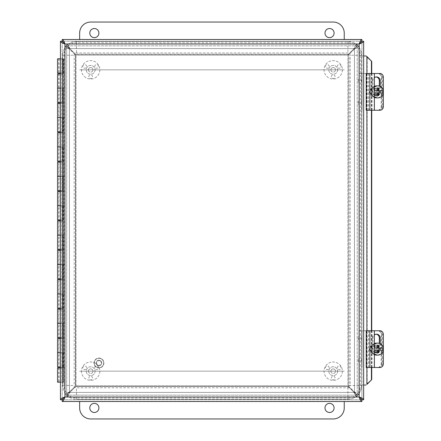 <?xml version="1.0" encoding="UTF-8"?>
<svg xmlns="http://www.w3.org/2000/svg" width="441" height="441" viewBox="0 0 441 441"><rect width="100%" height="100%" fill="white"/><g stroke="black" fill="none" stroke-linecap="round" stroke-linejoin="round"><path stroke-width="0.33" stroke-dasharray="2.21 1.65" d="M358.941 395.147C358.671 394.094 357.177 393.041 354.454 391.994L347.916 385.462L347.916 55.538L354.454 49.006C357.177 47.959 358.671 46.906 358.941 45.853L358.941 395.147L357.21 395.147L347.916 385.462L347.916 55.538L354.454 49.006L354.454 391.994L354.454 49.006L357.21 45.853L358.941 45.853C358.671 46.768 357.177 47.678 354.454 48.593C355.363 45.87 356.278 44.37 357.188 44.1C356.135 44.37 355.088 45.87 354.035 48.593L347.502 55.125L76.387 55.125L69.849 48.593C68.802 45.864 67.749 44.37 66.701 44.1L357.188 44.1L357.188 45.836L347.502 55.125L76.387 55.125L69.849 48.593L354.035 48.593L69.849 48.593L66.701 45.836L66.701 44.1C67.611 44.37 68.52 45.87 69.435 48.593C66.712 47.678 65.213 46.768 64.943 45.853C65.213 46.906 66.712 47.959 69.435 49.006L75.968 55.538L75.968 385.462L69.435 391.994C66.712 393.041 65.213 394.094 64.943 395.147L64.943 45.853L66.679 45.853L75.968 55.538L75.968 385.462L69.435 391.994L69.435 49.006L69.435 391.994L66.679 395.147L64.943 395.147C65.213 394.232 66.707 393.322 69.435 392.407C68.52 395.136 67.611 396.63 66.701 396.9C67.749 396.63 68.802 395.13 69.849 392.407L76.387 385.875L347.502 385.875L354.035 392.407C355.088 395.136 356.135 396.63 357.188 396.9L66.701 396.9L66.701 395.164L76.387 385.875L347.502 385.875L354.035 392.407L69.849 392.407L354.035 392.407L357.188 395.164L357.188 396.9C356.278 396.63 355.363 395.13 354.454 392.407L357.188 395.164L66.701 395.164L357.188 395.164L357.188 396.9L66.701 396.9L66.701 395.164L69.435 392.407L66.679 395.147L66.679 45.853L66.679 395.147L64.943 395.147L64.943 45.853L66.679 45.853L69.435 48.593L66.701 45.836L357.188 45.836L66.701 45.836L66.701 44.1L357.188 44.1L357.188 45.836L354.454 48.593L357.21 45.853L357.21 395.147L357.21 45.853L358.941 45.853L358.941 395.147L357.21 395.147L354.454 392.407C357.177 393.322 358.676 394.232 358.941 395.147M57.539 338.539L63.421 338.539L63.421 352.8L57.539 352.8L64.766 352.8L60.456 352.8L63.421 352.8L63.421 367.943L60.456 367.943M57.539 309.141L63.421 309.141L63.421 323.402L57.539 323.402L64.766 323.402L60.456 323.402L63.421 323.402L63.421 338.539L58.769 338.539L58.769 352.8L62.192 352.8L58.769 352.8L62.192 352.8L62.192 367.943L58.769 367.943L62.192 367.943L62.192 382.198L58.769 382.198L63.421 382.198L57.539 382.198M57.539 367.943L63.421 367.943L63.421 382.198L63.421 58.802L62.192 58.802L62.192 88.2L63.421 88.2L57.539 88.2L63.543 88.2L63.543 73.057L62.837 73.057L62.837 58.802L64.943 58.802L60.456 58.802M57.539 279.743L63.421 279.743L63.421 293.998L57.539 293.998L64.766 293.998L60.456 293.998L63.421 293.998L63.421 309.141L58.769 309.141L58.769 323.402L62.192 323.402L58.769 323.402L62.192 323.402L62.192 338.539L60.456 338.539M58.769 338.539L62.192 338.539L62.192 352.8L58.769 352.8L58.769 367.061L62.192 367.061L58.769 367.061M57.539 250.339L63.421 250.339L63.421 264.6L57.539 264.6L64.766 264.6L60.456 264.6L63.421 264.6L63.421 279.743L58.769 279.743L58.769 293.998L62.192 293.998L58.769 293.998L62.192 293.998L62.192 309.141L60.456 309.141M58.769 309.141L62.192 309.141L62.192 323.402L58.769 323.402L58.769 337.657L62.192 337.657L58.769 337.657M57.539 220.941L63.421 220.941L63.421 235.202L57.539 235.202L64.766 235.202L60.456 235.202L63.421 235.202L63.421 250.339L58.769 250.339L58.769 264.6L62.192 264.6L58.769 264.6L62.192 264.6L62.192 279.743L60.456 279.743M58.769 279.743L62.192 279.743L62.192 293.998L58.769 293.998L58.769 308.259L62.192 308.259L58.769 308.259M57.539 191.543L63.421 191.543L63.421 205.798L57.539 205.798L64.766 205.798L60.456 205.798L63.421 205.798L63.421 220.941L58.769 220.941L58.769 235.202L62.192 235.202L58.769 235.202L62.192 235.202L62.192 250.339L60.456 250.339M58.769 250.339L62.192 250.339L62.192 264.6L58.769 264.6L58.769 278.861L62.192 278.861L58.769 278.861M57.539 162.139L63.421 162.139L63.421 176.4L57.539 176.4L64.766 176.4L60.456 176.4L63.421 176.4L63.421 191.543L58.769 191.543L58.769 205.798L62.192 205.798L58.769 205.798L62.192 205.798L62.192 220.941L60.456 220.941M58.769 220.941L62.192 220.941L62.192 235.202L58.769 235.202L58.769 249.457L62.192 249.457L58.769 249.457M57.539 132.741L63.421 132.741L63.421 147.002L57.539 147.002L64.766 147.002L60.456 147.002L63.421 147.002L63.421 162.139L58.769 162.139L58.769 176.4L62.192 176.4L58.769 176.4L62.192 176.4L62.192 191.543L60.456 191.543M58.769 191.543L62.192 191.543L62.192 205.798L58.769 205.798L58.769 220.059L62.192 220.059L58.769 220.059M57.539 103.343L63.421 103.343L63.421 117.598L57.539 117.598L64.766 117.598L60.456 117.598L63.421 117.598L63.421 132.741L58.769 132.741L58.769 147.002L62.192 147.002L58.769 147.002L62.192 147.002L62.192 162.139L60.456 162.139M58.769 162.139L62.192 162.139L62.192 176.4L58.769 176.4L58.769 190.661L62.192 190.661L58.769 190.661M57.539 73.939L63.421 73.939L63.421 103.343L58.769 103.343L58.769 117.598L62.192 117.598L58.769 117.598L62.192 117.598L62.192 132.741L60.456 132.741M58.769 132.741L62.192 132.741L62.192 147.002L58.769 147.002L58.769 161.257L62.192 161.257L58.769 161.257M60.456 73.057L64.766 73.057L64.766 88.2L58.769 88.2L62.192 88.2L62.192 103.343L60.456 103.343M58.769 103.343L62.192 103.343L62.192 117.598L58.769 117.598L58.769 131.859L62.192 131.859L58.769 131.859M60.456 73.939L63.421 73.939L63.421 58.802L62.192 58.802L62.192 382.198L60.456 382.198M58.769 73.939L58.769 88.2L62.192 88.2L58.769 88.2L58.769 102.461L62.192 102.461L58.769 102.461M58.769 367.943L58.769 382.198M60.345 382.198L61.949 382.198L60.345 382.198M60.345 58.802L61.949 58.802L60.345 58.802M60.456 367.061L64.766 367.061L64.766 382.198L63.543 382.198L63.543 367.061L57.539 367.061M64.766 367.061L63.543 367.061M60.456 337.657L57.539 337.657M64.766 337.657L64.766 352.8M63.543 352.8L63.543 337.657M60.456 308.259L57.539 308.259M64.766 308.259L64.766 323.402M63.543 323.402L63.543 308.259M60.456 278.861L57.539 278.861M64.766 278.861L64.766 293.998M63.543 293.998L63.543 278.861M60.456 249.457L57.539 249.457M64.766 249.457L64.766 264.6M63.543 264.6L63.543 249.457M60.456 220.059L57.539 220.059M64.766 220.059L64.766 235.202M63.543 235.202L63.543 220.059M60.456 190.661L57.539 190.661M64.766 190.661L64.766 205.798M63.543 205.798L63.543 190.661M60.456 161.257L57.539 161.257M64.766 161.257L64.766 176.4M63.543 176.4L63.543 161.257M60.456 131.859L57.539 131.859M64.766 131.859L64.766 147.002M63.543 147.002L63.543 131.859M60.456 102.461L57.539 102.461M64.766 102.461L64.766 117.598M63.543 117.598L63.543 102.461M64.766 382.198L63.543 382.198M64.943 382.198L64.943 58.802L64.943 382.198M62.837 102.461L62.837 88.2M62.837 131.859L62.837 117.598M62.837 161.257L62.837 147.002M62.837 190.661L62.837 176.4M62.837 220.059L62.837 205.798M62.837 249.457L62.837 235.202M62.837 278.861L62.837 264.6M62.837 308.259L62.837 293.998M62.837 337.657L62.837 323.402M62.837 367.061L62.837 352.8M63.713 382.198L63.713 58.802L63.713 382.198M63.543 88.2L64.766 88.2M64.766 73.057L63.543 73.057M62.837 73.057L57.539 73.057M58.769 73.057L62.192 73.057L58.769 73.057L58.769 58.802L62.192 58.802L58.769 58.802M57.539 58.802L62.837 58.802M366.399 384.706L366.085 385.032M366.085 55.968L366.399 56.294M365.887 55.968L361.912 55.968L361.912 385.032L365.887 385.032M361.912 385.032L363.643 385.032L361.912 385.037L363.643 385.037L363.643 55.968L361.912 55.968L363.643 55.963L361.912 55.968M371.432 367.502L371.432 330.75M371.432 110.25L371.432 73.498M371.735 367.502L371.735 330.75M371.735 110.25L371.735 73.498M361.912 399.739L363.643 399.739L363.643 385.037L361.912 385.037L361.912 399.739L361.912 41.261L361.912 55.963L363.643 55.963L363.643 41.261L361.912 41.261M62.192 41.261L62.192 399.739L62.192 41.261L60.456 41.261L60.456 399.739L62.192 399.739M62.214 399.761L361.89 399.761L62.214 399.761L62.214 401.492L361.89 401.492L361.89 399.761M361.89 41.239L62.214 41.239L361.89 41.239L361.89 39.508L62.214 39.508L62.214 41.239M334.102 33.075A4.559 4.559 0 0 0 327.266 29.128A4.559 4.559 0 0 0 327.266 37.022A4.559 4.559 0 0 0 334.102 33.075M98.9 33.075A4.559 4.559 0 0 0 92.064 29.128A4.559 4.559 0 0 0 92.064 37.022A4.559 4.559 0 0 0 98.9 33.075M344.245 39.508L344.245 33.075A11.025 11.025 0 0 0 333.22 22.05L90.67 22.05A11.025 11.025 0 0 0 79.645 33.075L79.645 39.508M344.245 69.827L79.645 69.827L344.245 69.827M89.788 407.925A4.559 4.559 0 0 0 96.623 411.872A4.559 4.559 0 0 0 96.623 403.978A4.559 4.559 0 0 0 89.788 407.925M324.984 407.925A4.559 4.559 0 0 0 331.819 411.872A4.559 4.559 0 0 0 331.819 403.978A4.559 4.559 0 0 0 324.984 407.925M79.645 401.492L79.645 407.925A11.025 11.025 0 0 0 90.67 418.95L333.22 418.95A11.025 11.025 0 0 0 344.245 407.925L344.245 401.492M79.645 371.173L344.245 371.173L79.645 371.173M361.295 360.148L361.295 361.091L361.295 360.148M362.028 360.148L362.028 361.769L362.028 360.148M358.208 360.148L358.208 361.091L358.208 360.148M358.941 360.148L358.941 361.769L358.941 360.148M361.295 338.098L361.295 339.041L361.295 338.098M362.028 338.098L362.028 339.719L362.028 338.098M358.208 338.098L358.208 339.041L358.208 338.098M358.941 338.098L358.941 339.719L358.941 338.098M378.036 330.75A3.677 3.622 -90 0 1 381.658 334.427L381.123 334.427A3.677 3.622 90 0 0 377.502 330.75L358.941 330.75L377.502 330.75M381.123 363.825L381.658 363.825A3.677 3.622 -90 0 1 378.036 367.502L377.502 367.502A3.677 3.622 90 0 0 381.123 363.825L381.123 334.427M375.241 344.068A5.055 4.978 90 0 0 370.264 349.123A5.055 4.978 90 0 0 375.241 354.184A5.055 4.978 90 0 0 380.225 349.123A5.055 4.978 90 0 0 375.241 344.068L374.922 344.068A5.055 4.978 90 0 0 369.944 349.123A5.055 4.978 90 0 0 374.922 354.184A5.055 4.978 90 0 0 379.899 349.123A5.055 4.978 90 0 0 374.922 344.068M381.658 363.825L381.658 334.427M378.036 367.502L377.502 367.502M378.615 349.123A2.883 2.839 -90 0 1 375.782 352.006A2.883 2.839 -90 0 1 372.943 349.123A2.883 2.839 -90 0 1 375.782 346.246A2.883 2.839 -90 0 1 378.615 349.123M377.761 349.123A2.883 2.839 90 0 0 374.922 346.246A2.883 2.839 90 0 0 372.083 349.123A2.883 2.839 90 0 0 374.922 352.006A2.883 2.839 90 0 0 377.761 349.123M362.028 367.502L362.028 330.75L362.028 367.502M358.941 367.502L358.941 330.75L358.941 367.502M361.295 102.902L361.295 101.959L361.295 102.902M362.028 102.902L362.028 101.281L362.028 102.902M358.208 102.902L358.208 101.959L358.208 102.902M358.941 102.902L358.941 101.281L358.941 102.902M361.295 80.852L361.295 79.909L361.295 80.852M362.028 80.852L362.028 79.231L362.028 80.852M358.208 80.852L358.208 79.909L358.208 80.852M358.941 80.852L358.941 79.231L358.941 80.852M378.036 73.498A3.677 3.622 -90 0 1 381.658 77.175L381.123 77.175A3.677 3.622 90 0 0 377.502 73.498L358.941 73.498L377.502 73.498M381.123 106.573L381.658 106.573A3.677 3.622 -90 0 1 378.036 110.25L377.502 110.25A3.677 3.622 90 0 0 381.123 106.573L381.123 77.175M375.241 86.816A5.055 4.978 90 0 0 370.264 91.877A5.055 4.978 90 0 0 375.241 96.932A5.055 4.978 90 0 0 380.225 91.877A5.055 4.978 90 0 0 375.241 86.816L374.922 86.816A5.055 4.978 90 0 0 369.944 91.877A5.055 4.978 90 0 0 374.922 96.932A5.055 4.978 90 0 0 379.899 91.877A5.055 4.978 90 0 0 374.922 86.816M381.658 106.573L381.658 77.175M378.036 110.25L377.502 110.25M378.615 91.877A2.883 2.839 -90 0 1 375.782 94.754A2.883 2.839 -90 0 1 372.943 91.877A2.883 2.839 -90 0 1 375.782 88.994A2.883 2.839 -90 0 1 378.615 91.877M377.761 91.877A2.883 2.839 90 0 0 374.922 88.994A2.883 2.839 90 0 0 372.083 91.877A2.883 2.839 90 0 0 374.922 94.754A2.883 2.839 90 0 0 377.761 91.877M362.028 110.25L362.028 73.498L362.028 110.25M358.941 110.25L358.941 73.498L358.941 110.25M379.971 367.502L379.106 367.502A3.677 3.385 90 0 0 382.49 363.825L382.49 334.427A3.677 3.385 90 0 0 379.106 330.75L379.971 330.75M383.35 350.705L383.35 350.226M383.35 348.021L383.35 347.547M374.392 330.75L368.693 330.75L374.392 330.75M369.823 367.502L374.392 367.502L368.693 367.502L369.823 367.502L369.823 330.75M380.186 343.693L380.186 348.655A3.908 3.6 -90 0 1 376.586 352.563A3.908 3.6 -90 0 1 372.987 348.655L372.987 338.098A3.908 3.6 -90 0 1 374.392 335M376.156 334.217A3.908 3.6 90 0 0 375.726 334.19A3.908 3.6 90 0 0 372.127 338.098L372.127 348.655A3.908 3.6 90 0 0 375.726 352.563A3.908 3.6 90 0 0 379.326 348.655L379.326 343.357M366.234 330.75L379.106 330.75M379.106 367.502L366.405 367.502L372.017 367.502L366.692 367.502L366.692 330.75M366.692 367.502L366.234 367.502M378.031 350.226L383.135 350.226M376.581 352.8L377.105 352.8L376.581 352.8L376.581 350.226L377.204 350.226M374.392 350.226L376.581 350.226M383.461 348.021L378.031 348.021M376.581 345.452L377.105 345.452L376.581 345.452L376.581 348.021L371.476 348.021L374.392 348.021M376.581 348.021L377.204 348.021M371.476 350.226A6.02 5.931 -90 0 1 371.476 348.021M371.802 348.021A6.02 5.931 -90 0 1 374.392 344.079M374.392 354.167A6.02 5.931 -90 0 1 371.802 350.226M372.97 345.452A3.677 3.622 -90 0 1 376.592 349.123A3.677 3.622 -90 0 1 372.97 352.8A3.677 3.622 -90 0 1 369.354 349.123A3.677 3.622 -90 0 1 372.97 345.452L376.675 345.452A3.677 3.622 -90 0 1 380.291 349.123A3.677 3.622 -90 0 1 376.675 352.8A3.677 3.622 -90 0 1 373.053 349.123A3.677 3.622 -90 0 1 376.675 345.452M372.843 346.185A2.938 2.894 90 0 0 370.335 350.595A2.938 2.894 90 0 0 375.352 350.595A2.938 2.894 90 0 0 372.843 346.185M376.675 343.104A6.02 5.931 -90 0 1 382.601 349.123A6.02 5.931 -90 0 1 376.675 355.143M374.392 354.685A6.02 5.931 -90 0 1 374.392 343.567M379.971 110.25L379.106 110.25A3.677 3.385 90 0 0 382.49 106.573L382.49 77.175A3.677 3.385 90 0 0 379.106 73.498L379.971 73.498M383.35 93.453L383.35 92.979M383.35 90.774L383.35 90.295M374.392 73.498L368.693 73.498L374.392 73.498M369.823 110.25L374.392 110.25L368.693 110.25L369.823 110.25L369.823 73.498M380.186 86.442L380.186 91.403A3.908 3.6 -90 0 1 376.586 95.317A3.908 3.6 -90 0 1 372.987 91.403L372.987 80.852A3.908 3.6 -90 0 1 374.392 77.748M376.156 76.966A3.908 3.6 90 0 0 375.726 76.938A3.908 3.6 90 0 0 372.127 80.852L372.127 91.403A3.908 3.6 90 0 0 375.726 95.317A3.908 3.6 90 0 0 379.326 91.403L379.326 86.105M366.234 73.498L379.106 73.498M379.106 110.25L366.405 110.25L372.017 110.25L366.692 110.25L366.692 73.498M366.692 110.25L366.234 110.25M378.031 92.979L383.135 92.979M376.581 95.548L377.105 95.548L376.581 95.548L376.581 92.979L377.204 92.979M374.392 92.979L376.581 92.979M383.461 90.774L378.031 90.774M376.581 88.2L377.105 88.2L376.581 88.2L376.581 90.774L371.476 90.774L374.392 90.774M376.581 90.774L377.204 90.774M371.476 92.979A6.02 5.931 -90 0 1 371.476 90.774M371.802 90.774A6.02 5.931 -90 0 1 374.392 86.833M374.392 96.921A6.02 5.931 -90 0 1 371.802 92.979M372.97 88.2A3.677 3.622 -90 0 1 376.592 91.877A3.677 3.622 -90 0 1 372.97 95.548A3.677 3.622 -90 0 1 369.354 91.877A3.677 3.622 -90 0 1 372.97 88.2L376.675 88.2A3.677 3.622 -90 0 1 380.291 91.877A3.677 3.622 -90 0 1 376.675 95.548A3.677 3.622 -90 0 1 373.053 91.877A3.677 3.622 -90 0 1 376.675 88.2M372.843 88.933A2.938 2.894 90 0 0 370.335 93.343A2.938 2.894 90 0 0 375.352 93.343A2.938 2.894 90 0 0 372.843 88.933M376.675 85.857A6.02 5.931 -90 0 1 382.601 91.877A6.02 5.931 -90 0 1 376.675 97.896M374.392 97.433A6.02 5.931 -90 0 1 374.392 86.315M326.346 67.997A1.852 1.852 0 0 0 328.876 67.319A1.852 1.852 0 0 0 328.198 64.788A1.852 1.852 0 0 0 325.667 65.466A1.852 1.852 0 0 0 326.346 67.997M338.236 64.788A1.852 1.852 0 0 0 337.558 67.319A1.852 1.852 0 0 0 340.088 67.997A1.852 1.852 0 0 0 340.766 65.466A1.852 1.852 0 0 0 338.236 64.788M335.072 76.69A1.852 1.852 0 0 0 333.22 74.838A1.852 1.852 0 0 0 331.367 76.69A1.852 1.852 0 0 0 333.22 78.542A1.852 1.852 0 0 0 335.072 76.69M330.926 69.827A2.293 2.293 0 0 0 333.22 72.12A2.293 2.293 0 0 0 335.513 69.827A2.293 2.293 0 0 1 332.073 71.811A2.293 2.293 0 0 1 332.073 67.837A2.293 2.293 0 0 1 335.513 69.827A2.293 2.293 0 0 0 333.22 67.534A2.293 2.293 0 0 0 330.926 69.827M337.63 69.827A4.41 4.41 0 0 1 331.015 73.641A4.41 4.41 0 0 1 331.015 66.007A4.41 4.41 0 0 1 337.63 69.827A4.41 4.41 0 0 1 331.015 73.641A4.41 4.41 0 0 1 331.015 66.007A4.41 4.41 0 0 1 337.63 69.827M342.403 69.827A9.189 9.189 0 0 1 328.622 77.781A9.189 9.189 0 0 1 328.622 61.867A9.189 9.189 0 0 1 342.403 69.827A9.189 9.189 0 0 1 328.622 77.781A9.189 9.189 0 0 1 328.622 61.867A9.189 9.189 0 0 1 342.403 69.827M83.796 67.997A1.852 1.852 0 0 0 86.326 67.319A1.852 1.852 0 0 0 85.648 64.788A1.852 1.852 0 0 0 83.117 65.466A1.852 1.852 0 0 0 83.796 67.997M95.686 64.788A1.852 1.852 0 0 0 95.008 67.319A1.852 1.852 0 0 0 97.538 67.997A1.852 1.852 0 0 0 98.216 65.466A1.852 1.852 0 0 0 95.686 64.788M92.522 76.69A1.852 1.852 0 0 0 90.67 74.838A1.852 1.852 0 0 0 88.817 76.69A1.852 1.852 0 0 0 90.67 78.542A1.852 1.852 0 0 0 92.522 76.69M88.376 69.827A2.293 2.293 0 0 0 90.67 72.12A2.293 2.293 0 0 0 92.963 69.827A2.293 2.293 0 0 1 89.523 71.811A2.293 2.293 0 0 1 89.523 67.837A2.293 2.293 0 0 1 92.963 69.827A2.293 2.293 0 0 0 90.67 67.534A2.293 2.293 0 0 0 88.376 69.827M95.08 69.827A4.41 4.41 0 0 1 88.465 73.641A4.41 4.41 0 0 1 88.465 66.007A4.41 4.41 0 0 1 95.08 69.827A4.41 4.41 0 0 1 88.465 73.641A4.41 4.41 0 0 1 88.465 66.007A4.41 4.41 0 0 1 95.08 69.827M99.853 69.827A9.189 9.189 0 0 1 86.072 77.781A9.189 9.189 0 0 1 86.072 61.867A9.189 9.189 0 0 1 99.853 69.827A9.189 9.189 0 0 1 86.072 77.781A9.189 9.189 0 0 1 86.072 61.867A9.189 9.189 0 0 1 99.853 69.827M326.346 369.349A1.852 1.852 0 0 0 328.876 368.67A1.852 1.852 0 0 0 328.198 366.14A1.852 1.852 0 0 0 325.667 366.818A1.852 1.852 0 0 0 326.346 369.349M338.236 366.14A1.852 1.852 0 0 0 337.558 368.67A1.852 1.852 0 0 0 340.088 369.349A1.852 1.852 0 0 0 340.766 366.818A1.852 1.852 0 0 0 338.236 366.14M335.072 378.042A1.852 1.852 0 0 0 333.22 376.19A1.852 1.852 0 0 0 331.367 378.042A1.852 1.852 0 0 0 333.22 379.894A1.852 1.852 0 0 0 335.072 378.042M330.926 371.173A2.293 2.293 0 0 0 333.22 373.466A2.293 2.293 0 0 0 335.513 371.173A2.293 2.293 0 0 1 332.073 373.163A2.293 2.293 0 0 1 332.073 369.189A2.293 2.293 0 0 1 335.513 371.173A2.293 2.293 0 0 0 333.22 368.88A2.293 2.293 0 0 0 330.926 371.173M337.63 371.173A4.41 4.41 0 0 1 331.015 374.993A4.41 4.41 0 0 1 331.015 367.359A4.41 4.41 0 0 1 337.63 371.173A4.41 4.41 0 0 1 331.015 374.993A4.41 4.41 0 0 1 331.015 367.359A4.41 4.41 0 0 1 337.63 371.173M342.403 371.173A9.189 9.189 0 0 1 328.622 379.133A9.189 9.189 0 0 1 328.622 363.219A9.189 9.189 0 0 1 342.403 371.173A9.189 9.189 0 0 1 328.622 379.133A9.189 9.189 0 0 1 328.622 363.219A9.189 9.189 0 0 1 342.403 371.173M83.796 369.349A1.852 1.852 0 0 0 86.326 368.67A1.852 1.852 0 0 0 85.648 366.14A1.852 1.852 0 0 0 83.117 366.818A1.852 1.852 0 0 0 83.796 369.349M95.686 366.14A1.852 1.852 0 0 0 95.008 368.67A1.852 1.852 0 0 0 97.538 369.349A1.852 1.852 0 0 0 98.216 366.818A1.852 1.852 0 0 0 95.686 366.14M92.522 378.042A1.852 1.852 0 0 0 90.67 376.19A1.852 1.852 0 0 0 88.817 378.042A1.852 1.852 0 0 0 90.67 379.894A1.852 1.852 0 0 0 92.522 378.042M88.376 371.173A2.293 2.293 0 0 0 90.67 373.466A2.293 2.293 0 0 0 92.963 371.173A2.293 2.293 0 0 1 89.523 373.163A2.293 2.293 0 0 1 89.523 369.189A2.293 2.293 0 0 1 92.963 371.173A2.293 2.293 0 0 0 90.67 368.88A2.293 2.293 0 0 0 88.376 371.173M95.08 371.173A4.41 4.41 0 0 1 88.465 374.993A4.41 4.41 0 0 1 88.465 367.359A4.41 4.41 0 0 1 95.08 371.173A4.41 4.41 0 0 1 88.465 374.993A4.41 4.41 0 0 1 88.465 367.359A4.41 4.41 0 0 1 95.08 371.173M99.853 371.173A9.189 9.189 0 0 1 86.072 379.133A9.189 9.189 0 0 1 86.072 363.219A9.189 9.189 0 0 1 99.853 371.173A9.189 9.189 0 0 1 86.072 379.133A9.189 9.189 0 0 1 86.072 363.219A9.189 9.189 0 0 1 99.853 371.173M347.916 397.931A12.431 12.431 0 0 0 360.347 385.5L360.347 55.235A12.431 12.431 0 0 0 347.916 42.805L76.453 42.805A12.431 12.431 0 0 0 64.022 55.235L64.022 385.5A12.431 12.431 0 0 0 76.453 397.931L347.916 397.931L347.916 399.298L347.916 386.498A0.998 0.998 0 0 0 348.914 385.5L350.187 385.5L350.187 55.235A2.271 2.271 0 0 0 347.916 52.964L76.453 52.964A2.271 2.271 0 0 0 74.182 55.235L74.182 385.5A2.271 2.271 0 0 0 76.453 387.771L347.916 387.771A2.271 2.271 0 0 0 350.187 385.5M99.672 360.793A2.332 2.332 0 0 0 96.656 363.483A2.332 2.332 0 0 0 100.493 364.751A2.332 2.332 0 0 0 99.672 360.793M99.82 360.358A2.795 2.795 0 0 1 100.802 365.093A2.795 2.795 0 0 1 96.204 363.577A2.795 2.795 0 0 1 99.82 360.358A2.795 2.795 0 0 0 96.204 363.577A2.795 2.795 0 0 0 100.802 365.093A2.795 2.795 0 0 0 99.82 360.358M100.498 358.307A4.956 4.956 0 0 0 94.093 364.012A4.956 4.956 0 0 0 102.24 366.708A4.956 4.956 0 0 0 100.498 358.307A4.956 4.956 0 0 0 94.093 364.012A4.956 4.956 0 0 0 102.24 366.708A4.956 4.956 0 0 0 100.498 358.307M354.454 392.407L69.435 392.407L354.454 392.407L354.454 48.593L69.435 48.593L69.435 392.407L69.435 48.593L354.454 48.593L354.454 392.407M63.3 73.057L63.3 58.802M63.3 102.461L63.3 88.2M63.3 131.859L63.3 117.598M63.3 161.257L63.3 147.002M63.3 190.661L63.3 176.4M63.3 220.059L63.3 205.798M63.3 249.457L63.3 235.202M63.3 278.861L63.3 264.6M63.3 308.259L63.3 293.998M63.3 337.657L63.3 323.402M63.3 367.061L63.3 352.8M366.879 73.498L366.879 110.25M366.879 330.75L366.879 367.502M367.182 384.21L367.182 56.79M64.948 397.005L64.948 43.995L359.156 43.995L359.156 397.005L64.948 397.005M361.973 360.148L361.973 361.769L361.973 360.148M358.886 360.148L358.886 361.769L358.886 360.148M361.973 338.098L361.973 339.719L361.973 338.098M358.886 338.098L358.886 339.719L358.886 338.098M362.006 367.502L362.006 330.75M363.56 367.502L363.56 330.75M361.973 102.902L361.973 101.281L361.973 102.902M358.886 102.902L358.886 101.281L358.886 102.902M361.973 80.852L361.973 79.231L361.973 80.852M358.886 80.852L358.886 79.231L358.886 80.852M362.006 110.25L362.006 73.498M363.56 110.25L363.56 73.498M383.35 334.427L382.49 334.427M382.49 363.825L383.35 363.825M372.987 338.098L372.127 338.098M372.987 348.655L372.127 348.655M380.186 348.655L379.326 348.655M368.781 367.502L368.781 330.75M374.211 367.502L374.211 330.75M369.779 367.502L369.779 330.75M371.928 367.502L371.928 330.75M366.587 367.502L366.587 330.75M368.659 367.502L368.659 330.75M383.35 77.175L382.49 77.175M382.49 106.573L383.35 106.573M372.987 80.852L372.127 80.852M372.987 91.403L372.127 91.403M380.186 91.403L379.326 91.403M368.781 110.25L368.781 73.498M374.211 110.25L374.211 73.498M369.779 110.25L369.779 73.498M371.928 110.25L371.928 73.498M366.587 110.25L366.587 73.498M368.659 110.25L368.659 73.498M76.453 397.931L76.453 399.298L347.916 399.199A13.699 13.699 0 0 0 361.614 385.5L348.914 385.5L348.914 55.235A0.998 0.998 0 0 0 347.916 54.237L76.453 54.237A0.998 0.998 0 0 0 75.45 55.235L75.45 385.5A0.998 0.998 0 0 0 76.453 386.498L347.916 386.399L347.916 387.771M360.347 385.5L361.714 385.5L361.614 55.235L350.187 55.235M64.022 385.5L62.749 385.5A13.699 13.699 0 0 0 76.453 399.199L76.453 387.771M64.022 55.235L62.65 55.235L62.749 385.5L74.182 385.5M76.453 42.805L76.453 41.537A13.699 13.699 0 0 0 62.749 55.235L74.182 55.235M347.916 42.805L347.916 41.437L76.453 41.537L76.453 52.964M360.347 55.235L361.614 55.235A13.699 13.699 0 0 0 347.916 41.537L347.916 52.964M100.421 358.527A4.719 4.719 0 0 0 94.319 363.968A4.719 4.719 0 0 0 102.08 366.532A4.719 4.719 0 0 0 100.421 358.527A4.719 4.719 0 0 0 94.319 363.968A4.719 4.719 0 0 0 102.08 366.532A4.719 4.719 0 0 0 100.421 358.527M62.192 73.939L62.192 102.461M62.192 103.343L62.192 131.859M62.192 132.741L62.192 161.257M62.192 162.139L62.192 190.661M62.192 191.543L62.192 220.059M62.192 220.941L62.192 249.457M62.192 250.339L62.192 278.861M62.192 279.743L62.192 308.259M62.192 309.141L62.192 337.657M62.192 338.539L62.192 367.061M62.192 367.943L62.192 382.198M59.011 58.802L59.011 73.057M59.011 73.939L59.011 102.461M59.011 103.343L59.011 131.859M59.011 132.741L59.011 161.257M59.011 162.139L59.011 190.661M59.011 191.543L59.011 220.059M59.011 220.941L59.011 249.457M59.011 250.339L59.011 278.861M59.011 279.743L59.011 308.259M59.011 309.141L59.011 337.657M59.011 338.539L59.011 367.061M59.011 367.943L59.011 382.198M61.949 58.802L61.949 382.198M62.192 73.057L62.192 58.802M362.028 361.769L361.295 361.091M362.028 358.533L361.295 359.211M358.941 358.533L358.208 359.211M358.941 361.769L358.208 361.091M362.028 339.719L361.295 339.041M362.028 336.483L361.295 337.161M358.941 336.483L358.208 337.161M358.941 339.719L358.208 339.041M374.922 352.006L375.782 352.006M374.922 346.246L375.782 346.246M375.241 354.184L374.922 354.184M362.028 104.517L361.295 103.839M362.028 101.281L361.295 101.959M358.941 101.281L358.208 101.959M358.941 104.517L358.208 103.839M362.028 82.467L361.295 81.789M362.028 79.231L361.295 79.909M358.941 79.231L358.208 79.909M358.941 82.467L358.208 81.789M374.922 94.754L375.782 94.754M374.922 88.994L375.782 88.994M375.241 96.932L374.922 96.932M376.586 352.563L375.726 352.563M376.586 334.19L375.726 334.19M368.693 367.502L368.693 330.75M372.017 367.502L372.017 330.75M366.405 367.502L366.405 330.75M376.675 352.8L372.97 352.8M376.586 95.317L375.726 95.317M376.586 76.938L375.726 76.938M368.693 110.25L368.693 73.498M372.017 110.25L372.017 73.498M366.405 110.25L366.405 73.498M376.675 95.548L372.97 95.548M347.916 399.298C356.295 398.482 360.898 393.885 361.714 385.5L361.714 55.235C360.898 46.856 356.295 42.253 347.916 41.437L76.453 41.437C68.068 42.253 63.471 46.851 62.65 55.235L62.65 385.5C63.471 393.879 68.068 398.482 76.453 399.298L347.916 399.298M347.916 386.399L348.814 385.5L348.814 55.235L347.916 54.337L76.453 54.337L75.549 55.235L75.549 385.5L76.453 386.399L347.916 386.399"/><path stroke-width="0.66" d="M60.456 367.061L57.539 367.061L57.539 352.8L60.456 352.8L57.539 352.8L57.539 338.539L60.456 338.539M60.456 367.943L57.539 367.943L57.539 382.198L60.456 382.198M60.456 337.657L57.539 337.657L57.539 323.402L60.456 323.402L57.539 323.402L57.539 309.141L60.456 309.141M60.456 308.259L57.539 308.259L57.539 293.998L60.456 293.998L57.539 293.998L57.539 279.743L60.456 279.743M60.456 278.861L57.539 278.861L57.539 264.6L60.456 264.6L57.539 264.6L57.539 250.339L60.456 250.339M60.456 249.457L57.539 249.457L57.539 235.202L60.456 235.202L57.539 235.202L57.539 220.941L60.456 220.941M60.456 220.059L57.539 220.059L57.539 205.798L60.456 205.798L57.539 205.798L57.539 191.543L60.456 191.543M60.456 190.661L57.539 190.661L57.539 176.4L60.456 176.4L57.539 176.4L57.539 162.139L60.456 162.139M60.456 161.257L57.539 161.257L57.539 147.002L60.456 147.002L57.539 147.002L57.539 132.741L60.456 132.741M60.456 131.859L57.539 131.859L57.539 117.598L60.456 117.598L57.539 117.598L57.539 103.343L60.456 103.343M60.456 102.461L57.539 102.461L57.539 88.2L60.456 88.2L57.539 88.2L57.539 73.939L60.456 73.939M60.456 58.802L57.539 58.802L57.539 73.057L60.456 73.057M367.182 384.21L371.735 379.585L371.735 367.502M366.085 55.968L367.182 56.79L366.085 55.968L363.643 55.968M367.182 56.79L371.735 61.415L366.879 56.79L366.879 73.498M366.879 367.502L366.879 384.21L371.735 379.585M366.085 385.032L363.643 385.032M371.432 379.585L371.432 367.502M371.432 330.75L371.432 110.25M371.432 73.498L371.432 61.415M371.735 330.75L371.735 110.25M371.735 73.498L371.735 61.415M62.214 39.508L62.214 41.239L64.948 43.995L64.948 397.005L359.156 397.005L359.156 43.995L64.948 43.995C64.039 41.272 63.124 39.778 62.214 39.508L361.89 39.508C360.975 39.778 360.065 41.272 359.156 43.995C361.879 43.086 363.373 42.176 363.643 41.261L363.643 399.739C363.373 398.824 361.879 397.914 359.156 397.005C360.065 399.728 360.975 401.227 361.89 401.492L62.214 401.492C63.124 401.222 64.039 399.728 64.948 397.005C62.225 397.914 60.726 398.824 60.456 399.739L60.456 41.261C60.726 42.176 62.225 43.086 64.948 43.995L62.192 41.261L60.456 41.261M62.214 401.492L62.214 399.761L64.948 397.005L62.192 399.739L60.456 399.739M363.643 399.739L361.912 399.739L359.156 397.005L361.89 399.761L361.89 401.492M361.89 39.508L361.89 41.239L359.156 43.995L361.912 41.261L363.643 41.261M334.102 33.075A4.559 4.559 0 0 1 327.266 37.022A4.559 4.559 0 0 1 327.266 29.128A4.559 4.559 0 0 1 334.102 33.075M98.9 33.075A4.559 4.559 0 0 1 92.064 37.022A4.559 4.559 0 0 1 92.064 29.128A4.559 4.559 0 0 1 98.9 33.075M79.645 39.508L79.645 33.075A11.025 11.025 0 0 1 90.67 22.05L333.22 22.05A11.025 11.025 0 0 1 344.245 33.075L344.245 39.508M89.788 407.925A4.559 4.559 0 0 1 96.623 403.978A4.559 4.559 0 0 1 96.623 411.872A4.559 4.559 0 0 1 89.788 407.925M324.984 407.925A4.559 4.559 0 0 1 331.819 403.978A4.559 4.559 0 0 1 331.819 411.872A4.559 4.559 0 0 1 324.984 407.925M344.245 401.492L344.245 407.925A11.025 11.025 0 0 1 333.22 418.95L90.67 418.95A11.025 11.025 0 0 1 79.645 407.925L79.645 401.492M374.392 330.75L366.234 330.75L366.234 367.502L374.392 367.502L374.392 330.75L379.971 330.75A3.677 3.385 -90 0 1 383.35 334.427L383.35 347.547M374.392 367.502L379.971 367.502A3.677 3.385 -90 0 0 383.35 363.825L383.35 350.705M383.35 350.226L383.35 348.021M374.392 335A3.908 3.6 -90 0 1 376.586 334.19A3.908 3.6 -90 0 1 380.186 338.098L380.186 343.693M379.326 343.357L379.326 338.098A3.908 3.6 90 0 0 376.156 334.217M383.135 348.021A6.02 5.931 -90 0 1 383.135 350.226L378.654 350.226A10.975 1.907 90 0 1 378.554 352.8L378.031 352.8L378.031 350.226L378.654 350.226M378.554 352.8L378.031 352.8M377.105 352.8A10.975 1.907 -90 0 0 377.204 350.226L374.392 350.226M374.392 348.021L377.204 348.021A10.975 1.907 -90 0 0 377.105 345.452L378.554 345.452A10.975 1.907 90 0 1 378.654 348.021L383.461 348.021A6.02 5.931 -90 0 0 377.628 343.104L376.675 343.104A6.02 5.931 -90 0 0 374.392 343.567M378.654 348.021L378.031 348.021L378.031 345.452L377.105 345.452M378.554 345.452L378.031 345.452M374.392 344.079A6.02 5.931 -90 0 1 377.628 343.104M383.461 350.226A6.02 5.931 -90 0 1 374.392 354.167M377.628 355.143L376.675 355.143A6.02 5.931 -90 0 1 374.392 354.685M374.392 73.498L366.234 73.498L366.234 110.25L374.392 110.25L374.392 73.498L379.971 73.498A3.677 3.385 -90 0 1 383.35 77.175L383.35 90.295M374.392 110.25L379.971 110.25A3.677 3.385 -90 0 0 383.35 106.573L383.35 93.453M383.35 92.979L383.35 90.774M374.392 77.748A3.908 3.6 -90 0 1 376.586 76.938A3.908 3.6 -90 0 1 380.186 80.852L380.186 86.442M379.326 86.105L379.326 80.852A3.908 3.6 90 0 0 376.156 76.966M383.135 90.774A6.02 5.931 -90 0 1 383.135 92.979L378.654 92.979A10.975 1.907 90 0 1 378.554 95.548L378.031 95.548L378.031 92.979L378.654 92.979M378.554 95.548L378.031 95.548M377.105 95.548A10.975 1.907 -90 0 0 377.204 92.979L374.392 92.979M374.392 90.774L377.204 90.774A10.975 1.907 -90 0 0 377.105 88.2L378.554 88.2A10.975 1.907 90 0 1 378.654 90.774L383.461 90.774A6.02 5.931 -90 0 0 377.628 85.857L376.675 85.857A6.02 5.931 -90 0 0 374.392 86.315M378.654 90.774L378.031 90.774L378.031 88.2L377.105 88.2M378.554 88.2L378.031 88.2M374.392 86.833A6.02 5.931 -90 0 1 377.628 85.857M383.461 92.979A6.02 5.931 -90 0 1 374.392 96.921M377.628 97.896L376.675 97.896A6.02 5.931 -90 0 1 374.392 97.433M366.879 110.25L366.879 330.75M380.186 338.098L379.326 338.098M369.922 367.502L369.922 330.75M380.186 80.852L379.326 80.852M369.922 110.25L369.922 73.498M59.011 73.057L59.011 73.939M59.011 102.461L59.011 103.343M59.011 131.859L59.011 132.741M59.011 161.257L59.011 162.139M59.011 190.661L59.011 191.543M59.011 220.059L59.011 220.941M59.011 249.457L59.011 250.339M59.011 278.861L59.011 279.743M59.011 308.259L59.011 309.141M59.011 337.657L59.011 338.539M59.011 367.061L59.011 367.943"/></g></svg>
